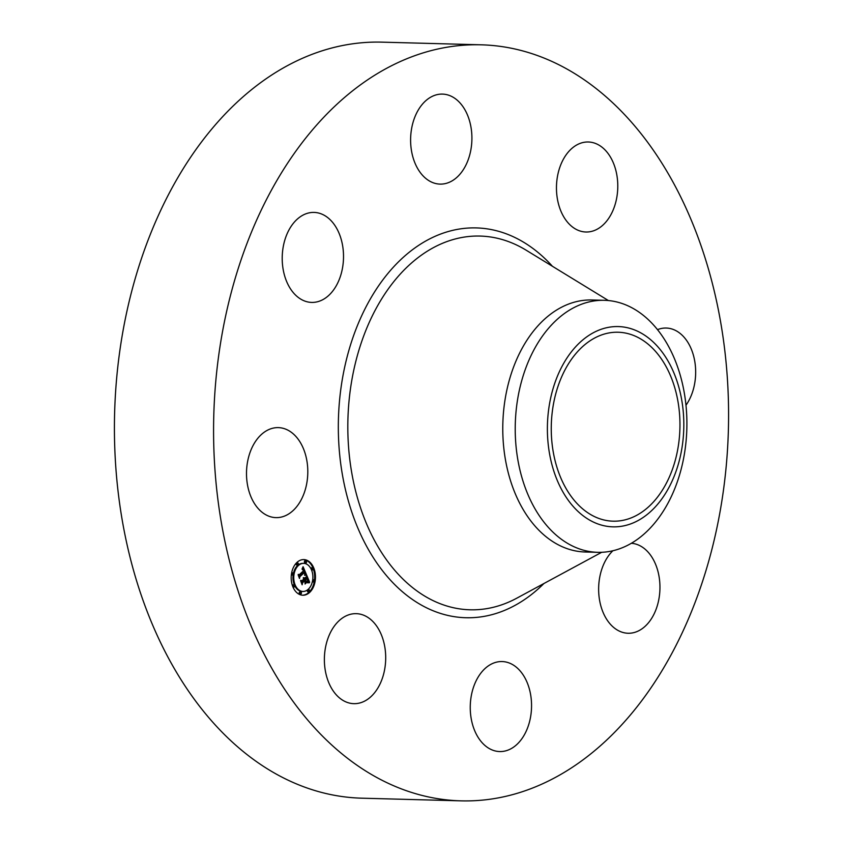 <?xml version="1.0" encoding="UTF-8"?>
<svg xmlns="http://www.w3.org/2000/svg" width="843" height="843" viewBox="0 0 843 843"><rect width="100%" height="100%" fill="white"/><g stroke="black" fill="none" stroke-linecap="round" stroke-linejoin="round"><path stroke-width="1.26" d="M305.977 487.043A45.016 30.643 -88.5 0 1 275.946 517.623A45.016 30.643 -88.5 0 1 248.327 458.192A45.016 30.643 -88.5 0 1 278.359 427.622A45.016 30.643 -88.5 0 1 305.977 487.043M460.931 800.85L361.773 798.184A378.159 257.421 -88.5 0 1 284.239 778.3A378.159 257.421 -88.5 0 1 119.2 355.356A378.159 257.421 -88.5 0 1 382.069 42.15L481.227 44.816A378.159 257.421 -88.5 0 1 558.761 64.7A378.159 257.421 -88.5 0 1 723.8 487.644A378.159 257.421 -88.5 0 1 460.931 800.85A378.159 257.421 -88.5 0 1 383.396 780.966A378.159 257.421 -88.5 0 1 218.358 358.022A378.159 257.421 -88.5 0 1 481.227 44.816M637.519 337.211A94.5 64.331 -88.5 0 1 678.763 442.912A94.5 64.331 -88.5 0 1 613.072 521.174A94.5 64.331 -88.5 0 1 593.693 516.211A94.5 64.331 -88.5 0 1 552.45 410.509A94.5 64.331 -88.5 0 1 618.14 332.237A94.5 64.331 -88.5 0 1 637.519 337.211M657.034 504.978A100.169 68.188 91.5 0 0 669.806 364.229A100.169 68.188 91.5 0 0 574.178 348.433A100.169 68.188 91.5 0 0 561.406 489.193A100.169 68.188 91.5 0 0 657.034 504.978M548.941 327.832A126.05 85.807 -88.5 0 1 604.442 300.308A126.05 85.807 -88.5 0 1 630.29 306.936A126.05 85.807 91.5 0 1 685.907 404.535A126.05 85.807 91.5 0 1 653.188 524.81A126.05 85.807 -88.5 0 1 597.687 552.323A126.05 85.807 -88.5 0 1 571.839 545.695A126.05 85.807 91.5 0 1 516.222 448.107A126.05 85.807 91.5 0 1 548.941 327.832M597.687 552.323L585.221 551.996A126.05 85.807 -88.5 0 1 559.373 545.368A126.05 85.807 -88.5 0 1 504.367 404.377A126.05 85.807 -88.5 0 1 591.986 299.982L604.442 300.308M631.333 543.282A45.016 30.643 -88.5 0 1 659.426 579.004A45.016 30.643 -88.5 0 1 642.303 628.593A45.016 30.643 -88.5 0 1 628.088 633.251A45.016 30.643 -88.5 0 1 599.689 600.859A45.016 30.643 -88.5 0 1 612.882 550.753M430.826 181.74A45.016 30.643 -88.5 0 1 411.173 131.392A45.016 30.643 -88.5 0 1 442.47 94.1A45.016 30.643 -88.5 0 1 451.7 96.471A45.016 30.643 -88.5 0 1 471.342 146.819A45.016 30.643 -88.5 0 1 440.057 184.111A45.016 30.643 -88.5 0 1 430.826 181.74M511.343 663.926A45.016 30.643 -88.5 0 1 530.985 714.274A45.016 30.643 -88.5 0 1 499.699 751.556A45.016 30.643 -88.5 0 1 490.468 749.195A45.016 30.643 -88.5 0 1 470.815 698.847A45.016 30.643 -88.5 0 1 502.112 661.555A45.016 30.643 -88.5 0 1 511.343 663.926M559.362 206.946A45.016 30.643 -88.5 0 1 588.33 141.993A45.016 30.643 -88.5 0 1 614.884 167.051A45.016 30.643 -88.5 0 1 585.917 232.004A45.016 30.643 -88.5 0 1 559.362 206.946M382.806 638.72A45.016 30.643 -88.5 0 1 353.828 703.663A45.016 30.643 -88.5 0 1 327.274 678.604A45.016 30.643 -88.5 0 1 356.241 613.662A45.016 30.643 -88.5 0 1 382.806 638.72M657.508 329.645A45.016 30.643 -88.5 0 1 666.223 328.043A45.016 30.643 -88.5 0 1 693.842 387.464A45.016 30.643 -88.5 0 1 685.981 405.22M325.872 297.758A45.016 30.643 -88.5 0 1 311.657 302.416A45.016 30.643 -88.5 0 1 282.816 267.252A45.016 30.643 -88.5 0 1 299.866 217.062A45.016 30.643 -88.5 0 1 314.07 212.415A45.016 30.643 -88.5 0 1 342.911 247.568A45.016 30.643 -88.5 0 1 325.872 297.758M297.031 562.365A17.829 12.139 -88.5 0 1 303.807 559.583A17.829 12.139 -88.5 0 1 315.082 572.587A17.829 12.139 -88.5 0 1 309.623 592.45A17.829 12.139 -88.5 0 1 302.848 595.232A17.829 12.139 -88.5 0 1 291.573 582.228A17.829 12.139 -88.5 0 1 297.031 562.365M302.447 595.211A17.829 12.139 91.5 0 0 308.833 592.429A17.829 12.139 91.5 0 0 314.228 581.796A1.085 0.738 -88.5 0 1 313.48 579.963A1.085 0.738 -88.5 0 1 314.249 581.786M314.471 580.237A17.829 12.139 91.5 0 0 313.333 568.92M312.943 567.887A17.829 12.139 91.5 0 0 303.406 559.583M303.301 563.366A14.046 9.558 91.5 0 0 302.911 563.345A14.046 9.558 91.5 0 0 297.568 565.537A14.046 9.558 91.5 0 0 293.427 573.398M293.164 574.863A1.085 0.738 -88.5 0 1 292.405 573.04A1.085 0.738 -88.5 0 1 293.164 574.863A14.046 9.558 91.5 0 0 294.386 584.989M294.776 585.843A14.046 9.558 91.5 0 0 302.152 591.428A14.046 9.558 91.5 0 0 302.553 591.428M312.237 567.94A1.085 0.738 91.5 0 0 311.078 568.951M311.478 569.805A1.085 0.738 91.5 0 0 312.184 569.763M308.57 589.942A1.085 0.738 -88.5 0 1 309.339 591.765A1.085 0.738 -88.5 0 1 308.57 589.942A1.085 0.738 91.5 0 0 307.453 591.122A1.085 0.738 91.5 0 0 308.538 591.754M312.437 581.407A1.085 0.738 91.5 0 0 313.448 581.765M313.491 579.952A1.085 0.738 91.5 0 0 312.7 579.931M293.659 585.042A1.085 0.738 -88.5 0 1 294.428 586.865A1.085 0.738 -88.5 0 1 293.659 585.042A1.085 0.738 91.5 0 0 292.521 585.874M292.921 586.907A1.085 0.738 91.5 0 0 293.627 586.854M300.361 592.049A1.085 0.738 -88.5 0 1 301.13 593.872A1.085 0.738 -88.5 0 1 300.361 592.049A1.085 0.738 91.5 0 0 299.244 593.23A1.085 0.738 91.5 0 0 300.319 593.862M297.326 563.04A1.085 0.738 91.5 0 0 296.188 564.23A1.085 0.738 91.5 0 0 297.273 564.863M305.535 560.932A1.085 0.738 91.5 0 0 304.407 562.123A1.085 0.738 91.5 0 0 305.482 562.755M292.416 573.029A1.085 0.738 91.5 0 0 291.625 572.998M291.383 574.557A1.085 0.738 91.5 0 0 292.363 574.842M308.285 589.257A14.046 9.558 -88.5 0 1 302.943 591.449A14.046 9.558 -88.5 0 1 294.059 581.206A14.046 9.558 -88.5 0 1 298.359 565.558A14.046 9.558 -88.5 0 1 303.701 563.366A14.046 9.558 -88.5 0 1 312.584 573.609A14.046 9.558 -88.5 0 1 308.285 589.257M306.43 574.547L304.66 574.863L304.66 571.67L299.708 576.117L299.539 577.35L298.285 574.346L299.202 574.778L303.712 570.616L302.184 569.362L303.048 569.194L304.049 570.311L303.143 568.677L302.079 568.972L303.09 566.717L306.43 574.547L305.177 573.451M306.315 575.232L304.565 575.284L306.315 575.232M304.881 574.125L304.481 572.46L299.918 576.654L299.497 578.488L298.148 574.863L299.476 578.013L299.792 576.496L304.523 572.144L304.881 574.125M306.683 575.158L309.539 581.976L307.727 582.155L308.169 580.437L307.231 577.708L305.103 579.657L307.147 578.34L307.832 581.501L307.094 578.614L305.345 580.226L306.968 581.565L305.061 583.314L304.723 580.016L302.437 582.123L302.205 583.504L300.856 580.279L301.889 580.806L303.838 579.004L303.248 578.15L304.175 578.698L303.364 577.634L304.555 578.351L306.473 576.58L306.683 575.158M309.476 582.734L307.59 582.829L309.476 582.734M307.01 582.186L305.05 583.999L306.757 582.186M305.145 582.281L304.586 580.932L302.637 582.713L302.131 584.789L300.593 580.701L302.1 584.304L302.521 582.608L304.639 580.648L305.145 582.281M301.889 580.806L301.056 580.764M301.636 582.155L303.933 579.995L305.271 580.058M305.208 582.439L306.178 581.544L305.261 581.28M304.471 580.005L307.231 577.708M307.98 581.912L308.77 581.933L308.169 580.564M306.968 577.697L306.483 576.528M304.555 578.351L304.028 578.33M304.46 578.172L303.912 578.15M304.355 578.013L303.775 577.992M304.249 577.876L303.596 577.866M304.133 577.771L303.343 577.75M304.017 577.697L303.354 577.676M302.437 582.123L301.646 582.102M306.968 581.565L306.178 581.544M305.756 581.217L305.229 581.206M305.345 580.226L304.808 580.216M305.103 579.657L304.312 579.636M308.433 581.976L307.811 581.965M308.654 581.944L307.864 581.923M308.907 581.933L308.116 581.912M304.418 571.659L303.88 570.395M303.143 568.677L302.7 567.634M298.991 576.032L304.66 571.67M302.9 568.604L302.226 568.582M303.185 569.288L302.395 569.267M303.111 569.236L302.437 569.215M299.202 574.778L298.454 574.757M299.708 576.117L299.012 576.106M305.324 574.663L304.723 574.641M305.482 574.631L304.744 574.61M305.566 574.62L304.776 574.599M306.346 574.557L305.556 574.536M306.315 575.01L305.788 574.989M305.419 575.284L306.062 575.211M305.229 575.326L304.565 575.305M305.598 575.253L304.808 575.232M305.756 575.232L304.966 575.211M305.914 575.221L305.124 575.2M309.497 582.545L308.707 582.524M309.286 582.492L308.496 582.471M308.243 582.65L307.6 582.639M312.985 569.773A1.085 0.738 -88.5 0 1 312.226 567.95A1.085 0.738 -88.5 0 1 312.985 569.773M297.316 563.05A1.085 0.738 -88.5 0 1 298.074 564.873A1.085 0.738 -88.5 0 1 297.316 563.05M305.524 560.943A1.085 0.738 -88.5 0 1 306.283 562.766A1.085 0.738 -88.5 0 1 305.524 560.943M601.67 552.302L516.843 598.151A186.925 127.24 -88.5 0 1 431.753 599.963A186.925 127.24 -88.5 0 1 355.409 363.038A186.925 127.24 -88.5 0 1 518.434 245.914A186.925 127.24 -88.5 0 1 526.18 250.213L608.425 300.561M543.914 583.525A194.965 132.72 -88.5 0 1 425.873 607.476A194.965 132.72 -88.5 0 1 346.241 360.351A194.965 132.72 -88.5 0 1 516.285 238.179A194.965 132.72 -88.5 0 1 552.428 266.283M302.943 591.449L302.152 591.428M303.701 563.366L302.911 563.345M312.574 569.942L311.784 569.921M312.637 567.782L311.836 567.76M308.928 591.934L308.138 591.912M308.981 589.773L308.19 589.752M313.838 581.955L313.048 581.933M313.891 579.794L313.101 579.773M294.017 587.034L293.227 587.013M294.07 584.873L293.28 584.852M300.719 594.041L299.918 594.02M300.772 591.881L299.982 591.86M297.727 562.882L296.936 562.861M297.663 565.042L296.873 565.021M305.935 560.774L305.145 560.753M305.872 562.934L305.082 562.913M292.816 572.871L292.026 572.85M292.753 575.031L291.963 575.01"/></g></svg>
